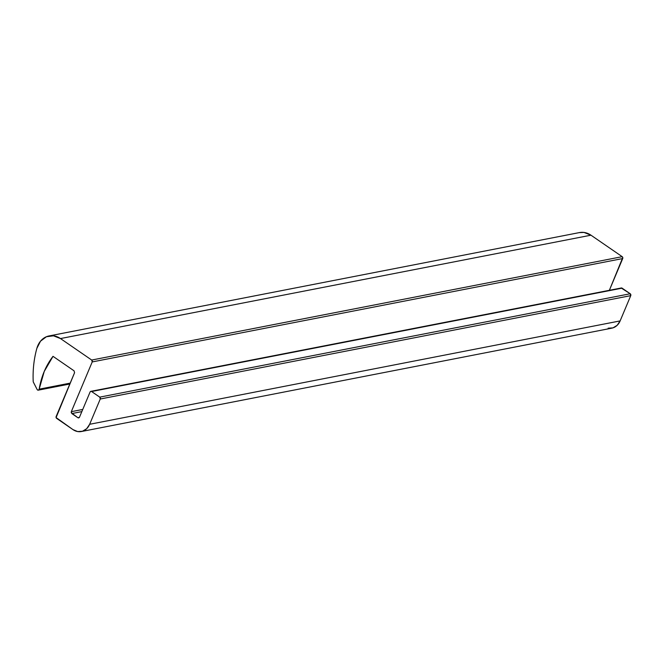 <?xml version="1.0" encoding="UTF-8"?>
<svg xmlns="http://www.w3.org/2000/svg" width="664" height="664" viewBox="0 0 664 664"><rect width="100%" height="100%" fill="white"/><g stroke="black" fill="none" stroke-linecap="round" stroke-linejoin="round"><path stroke-width="1" d="M579.191 232.632L583.971 232.433L590.968 235.189L622.193 256.669L91.707 360.046L60.482 338.565L590.968 235.189L60.482 338.565L53.485 335.81L46.405 336.739L40.512 341.188L36.86 348.359A92.321 74.841 -101 0 0 33.2 381.476A1.386 1.121 -101 0 0 33.383 382.165L37.101 389.453A1.386 1.121 -101 0 0 37.557 389.984L38.562 390.075L39.168 389.17L70.193 383.12L39.168 389.17A1.386 1.121 79 0 1 37.101 389.453L33.383 382.165A1.386 1.121 79 0 1 33.2 381.476A92.321 74.841 79 0 1 36.86 348.359A20.775 16.841 79 0 1 48.879 335.976A20.775 16.841 79 0 1 60.482 338.565L91.707 360.046L622.193 256.669L622.766 257.516L609.361 290.309L622.707 258.553L92.221 361.93L71.314 411.68L82.751 409.447L71.314 411.68L92.221 361.93L622.707 258.553A1.386 1.121 -101 0 0 622.193 256.669L590.968 235.189A20.775 16.841 -101 0 0 579.365 232.599M81.838 411.614L71.828 413.564L71.314 411.68L71.255 412.717L77.937 417.764L79.348 417.49L77.937 417.764L71.828 413.564L81.838 411.614M77.937 417.764L79.456 417.282L90.08 392.017L79.456 417.282L77.937 417.764L78.734 417.938M611.901 328.141A15.231 12.35 -101 0 0 620.126 320.911L89.64 424.288L100.256 399.014L89.64 424.288L620.126 320.911L630.75 295.638L100.256 399.014L99.741 397.13A1.386 1.121 79 0 1 100.256 399.014L630.75 295.638A1.386 1.121 -101 0 0 630.227 293.754L99.741 397.13L91.59 391.528L99.741 397.13L630.227 293.754L622.085 288.151L90.727 391.378L90.08 392.017A1.386 1.121 79 0 1 91.59 391.528L622.085 288.151A1.386 1.121 -101 0 0 621.313 287.977M89.64 424.288A15.231 12.35 79 0 1 81.415 431.517A15.231 12.35 79 0 1 72.965 429.608L56.672 418.403A1.386 1.121 79 0 1 56.15 416.519L74.575 372.695L56.1 417.565L72.965 429.608L77.663 431.567L82.485 431.243L86.685 428.687L89.64 424.288M74.053 370.811L74.575 372.695L74.053 370.811L53.012 356.336L74.053 370.811M39.168 389.17C41.301 376.505 45.916 365.565 53.012 356.336L44.222 371.458L39.168 389.17M91.707 360.046A1.386 1.121 79 0 1 92.221 361.93L91.707 360.046M608.149 328.19L612.972 327.867L617.18 325.31L620.126 320.911L630.75 295.638L630.227 293.754L621.213 288.002M621.321 287.977L90.835 391.353M611.843 328.157L81.348 431.534M69.811 384.016L38.387 390.142M579.531 232.566L49.036 335.942"/></g></svg>
